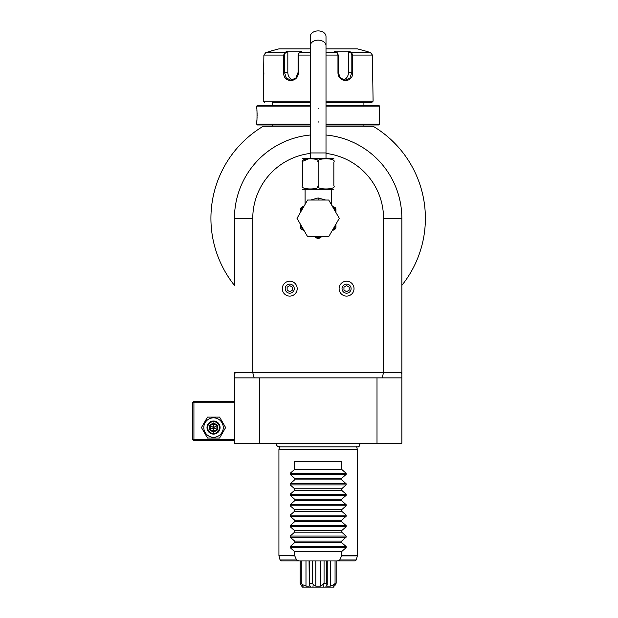 <?xml version="1.0" encoding="UTF-8"?>
<svg xmlns="http://www.w3.org/2000/svg" width="618" height="618" viewBox="0 0 618 618"><rect width="100%" height="100%" fill="white"/><g stroke="black" fill="none" stroke-linecap="round" stroke-linejoin="round"><path stroke-width="0.93" d="M219.583 417.104L225.624 427.563L219.583 438.023L207.501 438.023L201.46 427.563L207.501 417.104L219.583 417.104M203.816 427.563A9.726 9.726 0 0 1 213.542 417.838A9.726 9.726 0 0 1 223.268 427.563A9.726 9.726 0 0 1 213.542 437.289A9.726 9.726 0 0 1 203.816 427.563M234.461 439.336L193.928 439.336L193.928 402.72L234.461 402.72M193.928 439.336L193.272 439.985L193.928 440.642L234.461 440.642M310.306 153.426A65.384 65.384 0 0 0 252.77 218.339L234.461 218.339A83.693 83.693 0 0 1 310.306 135.018A83.693 83.693 0 0 0 234.461 218.339L234.461 285.377A107.231 107.231 0 0 1 262.024 126.976L262.024 126.976M234.461 377.876L234.461 443.26L259.313 443.26L259.313 377.876L234.461 377.876L234.461 372.646L383.539 372.646L383.539 218.339A65.384 65.384 0 0 0 326.003 153.426M326.003 135.018A83.693 83.693 0 0 1 401.847 218.339A83.693 83.693 0 0 0 326.003 135.018M401.847 346.489L401.847 218.339L401.847 443.26L259.313 443.26M401.847 373.774L400.711 372.646L401.847 372.646L401.847 218.339L383.539 218.339M400.711 372.646L383.539 372.646L382.14 377.876L259.313 377.876M252.77 218.339L252.77 372.646L254.176 377.876M234.461 373.774L235.597 372.646M377.003 377.876L377.003 443.26M401.847 377.876L382.14 377.876M310.306 126.227L272.391 126.227A2.619 2.619 0 0 1 271.866 126.281L263.175 126.281A107.231 107.231 0 0 0 262.928 126.427M263.175 126.281L262.58 126.281L263.175 126.281C261.638 127.208 261.638 127.208 263.175 126.281A107.231 107.231 0 0 0 234.461 285.377M401.847 285.377A107.231 107.231 0 0 0 373.141 126.281L364.45 126.281A2.619 2.619 0 0 1 363.917 126.227L326.003 126.227M373.79 126.335L373.141 126.281C374.678 127.208 374.678 127.208 373.141 126.281L374.655 127.2M262.58 126.281C261.746 127.107 261.746 127.107 262.58 126.281L261.653 127.2M272.391 124.967L272.391 126.227M363.917 124.967L363.917 126.227M326.003 124.967L378.834 124.967L379.614 124.187L379.614 122.225C379.166 122.619 379.166 107.679 379.614 108.104L379.583 108.366M310.306 124.187L256.694 124.187L257.482 124.967L310.306 124.967M326.003 124.187L379.614 124.187M326.003 106.141L379.614 106.141L379.614 108.104M379.522 108.953L379.406 110.213M379.344 111.078L379.305 111.611M379.267 112.376L379.228 113.333M379.205 114.43L379.205 115.164M379.205 115.898L379.228 116.98M379.267 117.953L379.305 118.671M379.344 119.297L379.406 120.108M379.522 121.375L379.583 121.955M310.306 105.354L257.482 105.354L256.694 106.141L310.306 106.141M256.694 106.141L256.694 108.104C257.15 107.702 257.142 122.65 256.694 122.225L256.725 121.955M256.787 121.367L256.903 120.139M256.964 119.289L257.011 118.656M257.042 117.953L257.08 116.964M257.103 115.898L257.111 115.164M257.103 114.392L257.08 113.357M257.042 112.376L257.003 111.649M256.964 111.024L256.903 110.213M256.787 108.953L256.725 108.366M326.003 105.354L378.834 105.354L379.614 106.141M363.917 102.48L326.003 102.48L371.773 102.48L363.917 102.48L363.917 105.354M272.391 102.48L310.306 102.48L272.391 102.48L272.391 105.354M264.543 102.48L263.237 101.174L310.306 101.174M326.003 101.174L373.079 101.174L371.773 102.48M373.079 101.174L372.422 55.079L370.468 52.553L365.23 50.97L370.468 52.553L351.58 52.553L352.608 55.079L352.608 72.406C353.488 83.16 337.814 83.183 337.969 72.406L337.969 55.079L337.049 52.553L334.423 51.163L348.961 51.163L351.58 52.553L351.039 53.055L351.827 55.079L351.827 72.406L350.004 77.938L345.354 80.247L340.379 77.938L338.239 72.406L338.239 55.079L337.451 53.055M263.237 101.174L263.886 55.079L265.84 52.553L271.078 51.163L265.84 52.553L284.728 52.553L285.269 53.055L287.826 51.703L287.826 72.406A7.849 6.798 90 0 0 292.801 79.961M310.306 52.553L299.266 52.553L298.339 55.079L298.339 72.406C298.517 83.144 282.843 83.206 283.701 72.406L283.701 55.079L284.728 52.553L287.347 51.163L301.885 51.163L298.757 53.117M337.552 53.117L337.049 52.553L326.003 52.553M298.857 53.055L298.077 55.079L298.077 72.406L295.937 77.938L290.954 80.247L286.304 77.938L284.489 72.406L284.489 55.079L285.269 53.055M263.268 80.541L263.33 80.147M263.361 79.884L263.43 79.39M263.631 77.659L263.701 76.864M263.755 76.176L263.793 75.512M263.847 74.43L263.886 72.739M263.886 55.079L283.701 55.079L283.701 72.406L287.826 72.406M372.569 76.308L372.6 76.756M372.685 77.667L372.754 78.339M351.039 53.055L348.49 51.703L348.49 72.406L352.608 72.406L352.608 55.079L372.422 55.079L372.422 72.406M271.078 50.97L278.927 48.868L310.306 48.868M326.003 48.868L357.382 48.868L365.23 50.97M348.49 51.703L349.263 51.325M348.49 72.406A7.849 6.798 -90 0 1 343.515 79.961M287.046 51.325L287.826 51.703M351.58 52.553L349.664 51.541M286.644 51.541L285.207 52.298M357.49 446.868A2.325 2.325 90 0 0 359.437 443.26C359.73 446.111 359.081 447.316 357.49 446.868L278.818 446.868A2.325 2.325 90 0 1 276.879 443.26C276.346 443.176 276.462 444.172 277.235 446.242L279.684 446.698L278.927 449.533L278.927 555.543L294.616 555.543L294.616 551.534L290.166 547.641L290.166 546.528L294.616 542.635L341.692 542.635L346.142 546.528L346.142 547.641L341.692 551.534L341.623 555.883L339.738 559.978L337.42 560.943L298.888 560.943L296.57 559.978L294.616 555.543M356.625 446.698L357.382 449.533L278.927 449.533M357.382 449.533L357.382 555.543L341.692 555.543M294.616 542.635L294.616 541.074L290.166 537.181L290.166 536.069L294.616 532.175L294.616 530.615L290.166 526.721L290.166 525.609L294.616 521.716L294.616 520.147L290.166 516.254L290.166 515.149L294.616 511.248L294.616 509.688L290.166 505.794L290.166 504.682L294.616 500.789L294.616 499.228L290.166 495.335L290.166 494.222L294.616 490.329L294.616 488.768L290.166 484.875L290.166 483.763L294.616 479.869L294.616 478.309L290.166 474.408L290.166 473.303L294.616 469.41L294.616 461.561L341.692 461.561L341.692 469.41L346.142 473.303L346.142 474.408L341.692 478.309L341.692 479.869L346.142 483.763L346.142 484.875L341.692 488.768L341.692 490.329L346.142 494.222L346.142 495.335L341.692 499.228L341.692 500.789L346.142 504.682L346.142 505.794L341.692 509.688L341.692 511.248L346.142 515.149L346.142 516.254L341.692 520.147L341.692 521.716L346.142 525.609L346.142 526.721L341.692 530.615L341.692 532.175L346.142 536.069L346.142 537.181L341.692 541.074L341.692 542.635M294.616 551.534L341.692 551.534M298.888 560.943L281.329 560.943L300.132 560.943L300.132 583.176L302.302 587.1L304.821 587.1M335.072 560.943L335.072 583.176L336.177 583.176L336.177 560.943L354.979 560.943L337.42 560.943M324.056 560.943L324.056 583.176L326.729 583.176L326.729 560.943M335.072 583.176L333.063 587.1L325.663 587.1L327.053 584.543L327.246 584.945L327.246 560.943M326.729 583.176L326.984 586.103L330.329 586.103L330.329 560.943M330.329 586.103L333.998 584.543M334.693 586.011L336.177 583.176M300.132 583.176L301.244 583.176L301.244 560.943M309.587 560.943L309.255 584.543L310.645 587.1L303.245 587.1L302.31 584.543L305.98 586.103L305.98 560.943M302.31 584.543L301.244 583.176M305.98 586.103L309.324 586.103L309.062 560.943M309.587 583.176L312.26 583.176L312.26 560.943M327.308 587.1L312.924 587.1L313.241 584.543L315.79 586.103L315.79 560.943M313.241 584.543L312.26 583.176M315.79 586.103L320.518 586.103L320.518 560.943M324.056 583.176L323.067 584.543L323.392 587.1M320.518 586.103L323.067 584.543M334.014 587.1L331.495 587.1M335.651 584.543L335.373 584.96M312.924 587.1L309 587.1M294.616 541.074L341.692 541.074M294.616 532.175L341.692 532.175M294.616 530.615L341.692 530.615M294.616 521.716L341.692 521.716M294.616 520.147L341.692 520.147M294.616 511.248L341.692 511.248M294.616 509.688L341.692 509.688M294.616 500.789L341.692 500.789M294.616 499.228L341.692 499.228M294.616 490.329L341.692 490.329M294.616 488.768L341.692 488.768M294.616 479.869L341.692 479.869M294.616 478.309L341.692 478.309M294.616 469.41L341.692 469.41M330.723 203.492L331.124 203.77M310.653 200.031L318.154 197.938L325.655 200.031M302.465 189.27L333.844 189.27M333.844 162.109C333.844 157.675 333.844 157.675 333.844 162.109L333.844 185.647L333.844 162.109C337.281 157.675 314.709 157.675 318.154 162.109C321.615 157.675 299.012 157.683 302.465 162.109L302.465 185.647C302.465 190.081 302.465 190.081 302.465 185.647C299.027 190.074 321.607 190.081 318.154 185.647C314.716 190.081 337.281 190.081 333.844 185.647C333.844 190.081 333.844 190.081 333.844 185.647L333.844 185.709M302.596 161.344L309.394 158.494M318.154 185.647L318.154 162.109M302.465 185.647L302.465 162.109C302.465 157.675 302.465 157.675 302.465 162.109M302.465 158.478L333.844 158.478M318.154 30.9A7.849 5.547 0 0 1 326.003 36.447L326.003 45.693A7.849 5.547 0 0 0 318.154 40.147A7.849 5.547 0 0 0 310.306 45.693L310.306 36.447A7.849 5.547 0 0 1 318.154 30.9M305.076 189.571L305.076 203.84L305.586 203.492M339.297 218.339L328.722 236.648L307.586 236.648L297.019 218.339L307.586 200.031L328.722 200.031L339.297 218.339M332.082 230.831L335.226 229.015A20.139 20.139 0 0 0 335.937 227.787L335.937 224.149M335.937 208.892L335.226 207.663L335.937 208.892L335.937 211.395A19.088 19.088 0 0 0 334.747 208.892L332.808 207.1M335.937 212.53L335.937 211.395M335.35 207.849L334.747 208.892L335.937 209.579M335.226 207.663L334.384 207.169M331.99 205.678L332.7 206.203M333.728 206.791L335.188 207.633M317.443 238.463L315.28 237.212A19.088 19.088 0 0 0 321.036 237.212L318.865 238.463A20.139 20.139 0 0 1 317.443 238.463M303.253 230.267L301.082 229.015A20.139 20.139 0 0 1 300.371 227.787L300.371 225.284A19.088 19.088 0 0 0 303.253 230.267L304.234 230.831M303.5 207.1L301.561 208.892A19.088 19.088 0 0 0 300.371 211.395L300.371 208.892L301.082 207.663L303.005 206.551M300.371 211.395L300.371 212.53M300.371 224.149L300.371 225.284M300.371 209.579L301.561 208.892L300.966 207.849L300.371 208.892M304.234 205.84L300.966 207.849M339.112 288.66A7.455 7.455 0 0 0 346.567 296.115A7.455 7.455 0 0 0 354.021 288.66A7.455 7.455 0 0 0 346.567 281.205A7.455 7.455 0 0 0 339.112 288.66M342.032 288.66A4.535 4.535 0 0 1 346.567 284.125A4.535 4.535 0 0 1 351.101 288.66A4.535 4.535 0 0 1 346.567 293.195A4.535 4.535 0 0 1 342.032 288.66M346.567 291.681L349.185 290.166L349.185 287.154L346.567 285.64L343.956 287.154L343.956 290.166L346.567 291.681M282.287 288.66A7.455 7.455 0 0 0 289.742 296.115A7.455 7.455 0 0 0 297.196 288.66A7.455 7.455 0 0 0 289.742 281.205A7.455 7.455 0 0 0 282.287 288.66M285.207 288.66A4.535 4.535 0 0 1 289.742 284.125A4.535 4.535 0 0 1 294.276 288.66A4.535 4.535 0 0 1 289.742 293.195A4.535 4.535 0 0 1 285.207 288.66M289.742 291.681L292.36 290.166L292.36 287.154L289.742 285.64L287.131 287.154L287.131 290.166L289.742 291.681M193.272 439.985L192.623 439.336L192.623 402.72L193.928 401.414L234.461 401.414M193.272 402.063L193.928 402.72M220.078 427.563A6.535 6.535 0 0 0 213.542 421.028A6.535 6.535 0 0 0 207.007 427.563A6.535 6.535 0 0 0 213.542 434.106A6.535 6.535 0 0 0 220.078 427.563M219.429 427.563A5.886 5.886 0 0 1 213.542 433.45A5.886 5.886 0 0 1 207.656 427.563A5.886 5.886 0 0 1 213.542 421.677A5.886 5.886 0 0 1 219.429 427.563M209.525 425.246L209.525 429.881L213.542 432.206L217.559 429.881L216.887 429.495L216.887 425.632L213.542 423.701L210.197 425.632L210.197 429.495L213.542 431.434L216.887 429.495L213.542 427.563L213.542 422.928L209.525 425.246L213.542 427.563L217.559 425.246L213.542 422.928M213.542 432.206L213.542 427.563L209.525 429.881M338.239 55.079L326.003 55.079M310.306 55.079L298.077 55.079M352.608 55.079L351.827 55.079M283.701 55.079L284.489 55.079M318.154 108.104L318.154 108.621M318.154 122.225L318.154 121.7M346.142 546.528L290.166 546.528M346.142 547.641L290.166 547.641M294.693 555.883L278.927 555.543M339.738 559.978L356.246 559.978L357.343 555.883L341.623 555.883M278.973 555.883L280.07 559.978L296.57 559.978M346.142 537.181L290.166 537.181M346.142 536.069L290.166 536.069M346.142 526.721L290.166 526.721M346.142 525.609L290.166 525.609M346.142 516.254L290.166 516.254M346.142 515.149L290.166 515.149M346.142 505.794L290.166 505.794M346.142 504.682L290.166 504.682M346.142 495.335L290.166 495.335M346.142 494.222L290.166 494.222M346.142 484.875L290.166 484.875M346.142 483.763L290.166 483.763M346.142 474.408L290.166 474.408M346.142 473.303L290.166 473.303M310.306 158.185L310.306 152.955L326.003 152.955L326.003 45.693M318.154 200.031L318.154 197.938M333.063 230.267A19.088 19.088 0 0 0 335.937 225.284M217.559 429.881L217.559 425.246M256.694 124.187L256.694 122.225M356.246 559.978L354.979 560.943M280.07 559.978L281.329 560.943M331.233 189.571L331.325 204.535M326.003 158.185L326.003 152.955M310.306 152.955L310.306 45.693M332.971 206.358L332.082 205.84M304.326 205.678L303.508 206.242M305.076 203.84L304.983 204.535"/></g></svg>
